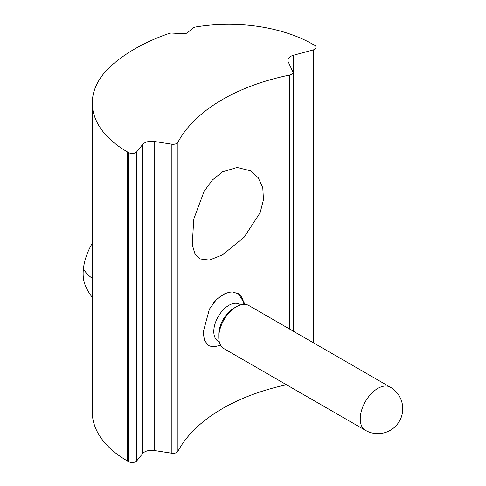 <?xml version="1.0" encoding="UTF-8"?>
<svg xmlns="http://www.w3.org/2000/svg" width="486" height="486" viewBox="0 0 486 486"><rect width="100%" height="100%" fill="white"/><g stroke="black" fill="none" stroke-linecap="round" stroke-linejoin="round"><path stroke-width="0.73" d="M208.47 345.455L204.515 340.552L203.166 332.29L209.399 309.145L216.61 299.279L225.437 293.252M222.527 254.864L244.13 237.198L260.156 212.661L263.461 199.758L262.792 187.748L258.236 177.755L250.527 170.786L237.101 167.47L222.527 171.819L212.479 179.923L204.114 191.296L193.75 219.119L192.268 244.719L194.856 253.577L199.673 258.868L209.478 260.083L222.527 254.864M92.291 103.062A119.526 69.006 0 0 0 127.302 151.857L128.681 152.653A4.981 2.873 0 0 0 136.712 151.832L142.574 144.579A9.963 5.753 180 0 1 154.177 141.456L171.874 144.196A4.981 2.873 0 0 0 177.925 142.258A179.291 103.512 180 0 1 289.613 75.069A4.981 2.873 0 0 0 292.937 72.359A4.981 2.873 0 0 0 292.766 71.612L288.259 61.898A9.963 5.753 180 0 1 287.919 60.41A9.963 5.753 180 0 1 293.672 55.197L313.203 49.943A4.981 2.873 0 0 0 316.076 47.336A4.981 2.873 0 0 0 314.618 45.301L313.239 44.505A119.526 69.006 0 0 0 195.572 26.997A4.981 2.873 0 0 0 192.827 28.152L187.766 32.483A4.981 2.873 180 0 1 183.119 33.734L172.159 33.072A4.981 2.873 0 0 0 169.085 33.461A176.303 101.787 0 0 0 111.403 65.628A119.526 69.006 0 0 0 92.291 103.062L92.291 412.11A119.526 69.006 0 0 0 127.302 460.904L128.681 461.7A4.981 2.873 0 0 0 136.712 460.88L142.574 453.626A9.963 5.753 180 0 1 154.177 450.504L171.874 453.244A4.981 2.873 0 0 0 177.925 451.312A179.291 103.512 180 0 1 286.515 384.766M213.239 303.149A29.883 17.253 -60 0 1 225.771 293.447A29.883 17.253 -60 0 1 232.551 292.007L238.347 293.702L245.151 304.37M92.291 243.249A42.938 24.786 120 0 0 83.41 268.697A42.938 24.786 120 0 0 85.038 284.784A49.803 49.803 0 0 0 92.291 297.341M223.925 348.632A24.901 14.38 -60 0 1 218.767 337.229A24.901 14.38 -60 0 1 236.372 306.733A24.901 14.38 -60 0 1 238.778 305.536A24.901 14.38 -60 0 1 248.826 305.5L390.294 387.178A24.901 14.38 -60 0 0 380.246 387.214A24.901 14.38 -60 0 0 360.399 416.04A24.901 14.38 -60 0 0 365.393 430.304L223.925 348.632M220.444 344.926A29.883 17.253 -60 0 1 220.012 345.115A29.883 17.253 -60 0 1 208.227 345.315M238.073 293.55A29.883 17.253 -60 0 1 243.881 304.339M289.613 329.052L289.613 75.069M177.925 451.312L177.925 142.258M127.302 460.904L127.302 151.857M293.672 331.391L293.672 55.197M171.874 453.244L171.874 144.196M154.177 450.504L154.177 141.456M142.574 453.626L142.574 144.579M136.712 460.88L136.712 151.832M128.681 461.7L128.681 152.653M313.203 342.666L313.203 49.943M219.271 341.767A21.378 12.344 -60 0 1 215.061 323.725A21.378 12.344 -60 0 1 230.965 304.266A21.378 12.344 -60 0 1 240.552 304.898M83.41 268.697A49.803 24.561 6.4 0 0 92.291 278.338M218.767 337.229L218.767 334.356A21.378 12.344 -60 0 1 233.881 308.173L236.372 306.733M292.937 330.966L292.937 72.359M316.076 344.325L316.076 47.336M365.393 430.304A24.901 24.901 0 0 0 402.59 411.502A24.901 24.901 0 0 0 390.294 387.178"/></g></svg>

